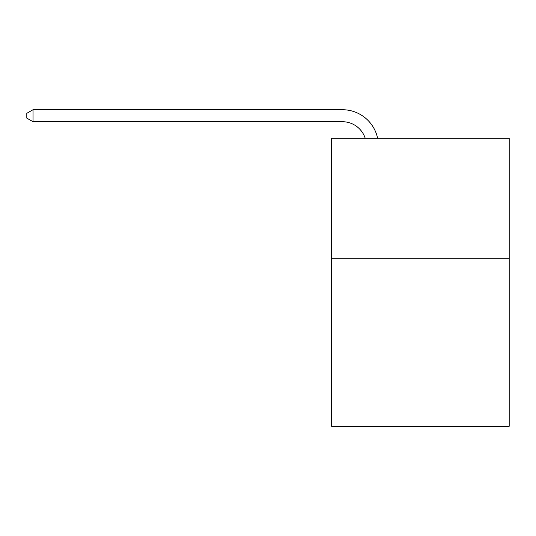 <?xml version="1.0" encoding="UTF-8"?>
<svg xmlns="http://www.w3.org/2000/svg" width="536" height="536" viewBox="0 0 536 536"><rect width="100%" height="100%" fill="white"/><g stroke="black" fill="none" stroke-linecap="round" stroke-linejoin="round"><path stroke-width="0.8" d="M509.2 258.278L509.2 426.281L331.603 426.281L331.603 138.281L509.2 138.281L509.2 258.278L331.603 258.278M342.397 109.719L33.038 109.719L342.397 109.719A35.999 35.999 139 0 1 377.625 138.281M365.217 138.281A23.999 23.999 -41 0 0 342.397 121.719L33.038 121.719L26.8 118.121L26.8 113.317L33.038 109.719L33.038 121.719"/></g></svg>
